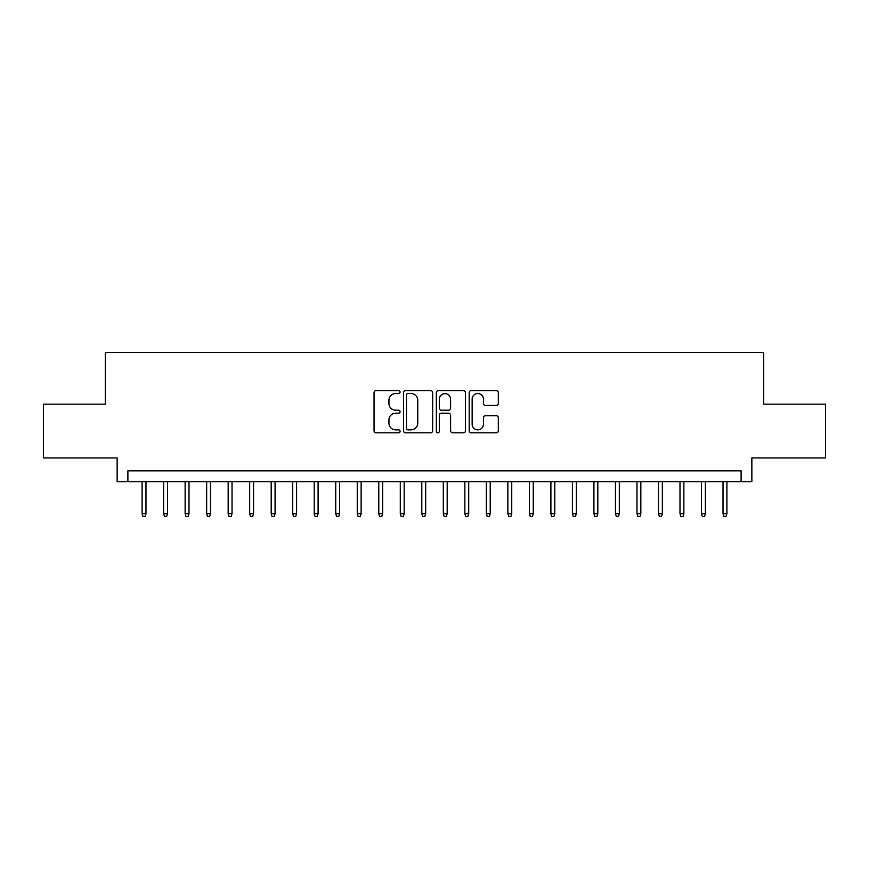 <?xml version="1.0" encoding="UTF-8"?>
<svg xmlns="http://www.w3.org/2000/svg" width="869" height="869" viewBox="0 0 869 869"><rect width="100%" height="100%" fill="white"/><g stroke="black" fill="none" stroke-linecap="round" stroke-linejoin="round"><path stroke-width="1.3" d="M400.077 392.049A1.477 1.477 0 0 0 398.599 390.572L376.158 390.572A2.107 2.107 0 0 0 374.05 392.69L374.05 430.698A2.107 2.107 0 0 0 376.158 432.816L398.599 432.816A1.477 1.477 0 0 0 400.077 431.339A1.477 1.477 0 0 0 398.599 429.851L395.688 429.851A6.756 6.756 0 0 1 388.932 423.094L388.932 419.933A6.756 6.756 0 0 1 395.688 413.177L398.599 413.177A1.477 1.477 0 0 0 400.077 411.689A1.477 1.477 0 0 0 398.599 410.211L395.688 410.211A6.756 6.756 0 0 1 388.932 403.455L388.932 400.294A6.756 6.756 0 0 1 395.688 393.527L398.599 393.527A1.477 1.477 0 0 0 400.077 392.049M496.221 405.465A2.107 2.107 0 0 0 498.328 403.346L498.328 392.69A2.107 2.107 0 0 0 496.221 390.572L471.302 390.572A2.107 2.107 0 0 0 469.184 392.69L469.184 430.698A2.107 2.107 0 0 0 471.302 432.816L496.221 432.816A2.107 2.107 0 0 0 498.328 430.698L498.328 417.815A2.107 2.107 0 0 0 496.221 415.708L485.554 415.708A2.107 2.107 0 0 0 483.446 417.815L483.446 424.202A5.649 5.649 0 0 1 477.798 429.851A5.649 5.649 0 0 1 472.149 424.202L472.149 399.175A5.649 5.649 0 0 1 477.798 393.527A5.649 5.649 0 0 1 483.446 399.175L483.446 403.346A2.107 2.107 0 0 0 485.554 405.465L496.221 405.465M741.105 481.622L751.859 481.622L751.859 457.952L825.55 457.952L825.55 404.161L763.688 404.161L763.688 352.521L105.312 352.521L105.312 404.161L43.45 404.161L43.45 457.952L117.141 457.952L117.141 481.622L741.105 481.622L741.105 470.857L127.895 470.857L127.895 481.622M432.653 392.69A2.107 2.107 0 0 0 430.535 390.572L405.617 390.572A2.107 2.107 0 0 0 403.509 392.69L403.509 430.698A2.107 2.107 0 0 0 405.617 432.816L430.535 432.816A2.107 2.107 0 0 0 432.653 430.698L432.653 392.69M438.465 390.572L463.383 390.572A2.107 2.107 0 0 1 465.491 392.69L465.491 430.698A2.107 2.107 0 0 1 463.383 432.816L452.716 432.816A2.107 2.107 0 0 1 450.598 430.698L450.598 415.284A2.107 2.107 0 0 0 448.491 413.177L441.419 413.177A2.107 2.107 0 0 0 439.301 415.284L439.301 431.339A1.477 1.477 0 0 1 437.824 432.816A1.477 1.477 0 0 1 436.347 431.339L436.347 392.69A2.107 2.107 0 0 1 438.465 390.572M407.941 393.527A1.477 1.477 0 0 0 406.464 395.004L406.464 428.374A1.477 1.477 0 0 0 407.941 429.851L411.004 429.851A6.756 6.756 0 0 0 417.761 423.094L417.761 400.294A6.756 6.756 0 0 0 411.004 393.527L407.941 393.527M450.598 399.284A5.649 5.649 0 0 0 444.95 393.635A5.649 5.649 0 0 0 439.301 399.284L439.301 408.104A2.107 2.107 0 0 0 441.419 410.211L448.491 410.211A2.107 2.107 0 0 0 450.598 408.104L450.598 399.284M145.97 513.677L145.112 516.479L142.961 516.479L142.103 513.677L145.97 513.677L145.97 481.622M142.103 513.677L142.103 481.622M167.489 513.677L166.631 516.479L164.48 516.479L163.611 513.677L167.489 513.677L167.489 481.622M163.611 513.677L163.611 481.622M189.007 513.677L188.138 516.479L185.988 516.479L185.13 513.677L189.007 513.677L189.007 481.622M185.13 513.677L185.13 481.622M210.515 513.677L209.657 516.479L207.506 516.479L206.648 513.677L210.515 513.677L210.515 481.622M206.648 513.677L206.648 481.622M232.034 513.677L231.176 516.479L229.025 516.479L228.167 513.677L232.034 513.677L232.034 481.622M228.167 513.677L228.167 481.622M253.552 513.677L252.694 516.479L250.544 516.479L249.675 513.677L253.552 513.677L253.552 481.622M249.675 513.677L249.675 481.622M275.071 513.677L274.202 516.479L272.051 516.479L271.193 513.677L275.071 513.677L275.071 481.622M271.193 513.677L271.193 481.622M296.579 513.677L295.721 516.479L293.57 516.479L292.712 513.677L296.579 513.677L296.579 481.622M292.712 513.677L292.712 481.622M318.097 513.677L317.239 516.479L315.089 516.479L314.23 513.677L318.097 513.677L318.097 481.622M314.23 513.677L314.23 481.622M339.616 513.677L338.758 516.479L336.607 516.479L335.738 513.677L339.616 513.677L339.616 481.622M335.738 513.677L335.738 481.622M361.135 513.677L360.266 516.479L358.115 516.479L357.257 513.677L361.135 513.677L361.135 481.622M357.257 513.677L357.257 481.622M382.642 513.677L381.784 516.479L379.634 516.479L378.775 513.677L382.642 513.677L382.642 481.622M378.775 513.677L378.775 481.622M404.161 513.677L403.303 516.479L401.152 516.479L400.294 513.677L404.161 513.677L404.161 481.622M400.294 513.677L400.294 481.622M425.68 513.677L424.822 516.479L422.671 516.479L421.802 513.677L425.68 513.677L425.68 481.622M421.802 513.677L421.802 481.622M447.198 513.677L446.329 516.479L444.178 516.479L443.32 513.677L447.198 513.677L447.198 481.622M443.32 513.677L443.32 481.622M468.706 513.677L467.848 516.479L465.697 516.479L464.839 513.677L468.706 513.677L468.706 481.622M464.839 513.677L464.839 481.622M490.225 513.677L489.366 516.479L487.216 516.479L486.358 513.677L490.225 513.677L490.225 481.622M486.358 513.677L486.358 481.622M511.743 513.677L510.885 516.479L508.734 516.479L507.865 513.677L511.743 513.677L511.743 481.622M507.865 513.677L507.865 481.622M533.262 513.677L532.393 516.479L530.242 516.479L529.384 513.677L533.262 513.677L533.262 481.622M529.384 513.677L529.384 481.622M554.77 513.677L553.911 516.479L551.761 516.479L550.903 513.677L554.77 513.677L554.77 481.622M550.903 513.677L550.903 481.622M576.288 513.677L575.43 516.479L573.279 516.479L572.421 513.677L576.288 513.677L576.288 481.622M572.421 513.677L572.421 481.622M597.807 513.677L596.949 516.479L594.798 516.479L593.929 513.677L597.807 513.677L597.807 481.622M593.929 513.677L593.929 481.622M619.325 513.677L618.456 516.479L616.306 516.479L615.448 513.677L619.325 513.677L619.325 481.622M615.448 513.677L615.448 481.622M640.833 513.677L639.975 516.479L637.824 516.479L636.966 513.677L640.833 513.677L640.833 481.622M636.966 513.677L636.966 481.622M662.352 513.677L661.494 516.479L659.343 516.479L658.485 513.677L662.352 513.677L662.352 481.622M658.485 513.677L658.485 481.622M683.87 513.677L683.012 516.479L680.861 516.479L679.992 513.677L683.87 513.677L683.87 481.622M679.992 513.677L679.992 481.622M705.389 513.677L704.52 516.479L702.369 516.479L701.511 513.677L705.389 513.677L705.389 481.622M701.511 513.677L701.511 481.622M726.897 513.677L726.039 516.479L723.888 516.479L723.03 513.677L726.897 513.677L726.897 481.622M723.03 513.677L723.03 481.622"/></g></svg>
